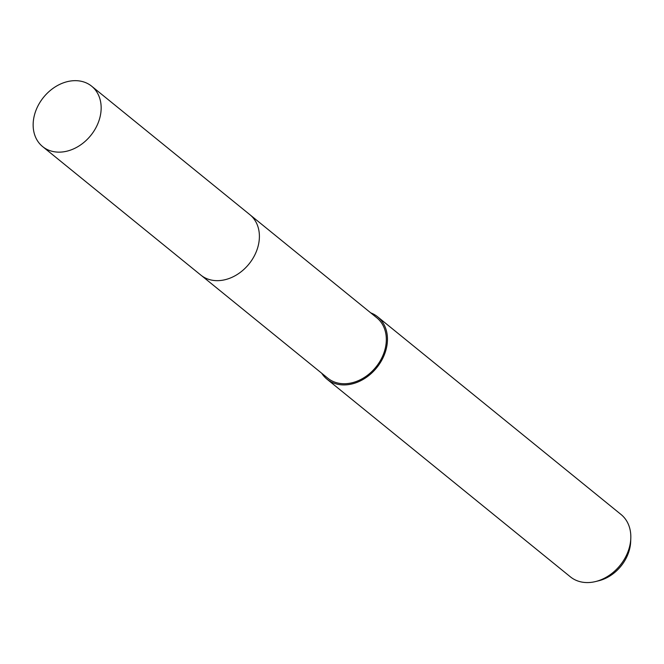 <?xml version="1.0" encoding="UTF-8"?>
<svg xmlns="http://www.w3.org/2000/svg" width="664" height="664" viewBox="0 0 664 664"><rect width="100%" height="100%" fill="white"/><g stroke="black" fill="none" stroke-linecap="round" stroke-linejoin="round"><path stroke-width="1" d="M201.557 275.66L327.8 378.189A38.894 30.353 -50.9 0 0 382.082 357.356A38.894 30.353 -50.9 0 0 376.837 317.815L250.594 215.277M321.725 373.251A40.172 31.349 -50.9 0 0 327.003 379.194A40.172 31.349 -50.9 0 0 383.07 357.664A40.172 31.349 -50.9 0 0 377.658 316.828A40.172 31.349 -50.9 0 0 370.761 312.868M327.003 379.194L570.384 576.842A40.172 31.349 -50.9 0 0 595.683 581.523A40.172 31.349 -50.9 0 0 626.442 555.32A40.172 31.349 -50.9 0 0 630.8 538.288A40.172 31.349 -50.9 0 0 621.031 514.484L377.658 316.828M595.683 581.523L598.928 580.718A36.312 28.344 -50.9 0 0 626.733 557.03A36.312 28.344 -50.9 0 0 630.675 541.625L630.8 538.288M83.606 81.904A38.894 30.353 -50.9 0 0 40.189 101.999A38.894 30.353 -50.9 0 0 42.629 146.595A38.894 30.353 -50.9 0 0 50.696 150.902A38.894 30.353 -50.9 0 0 94.114 130.808A38.894 30.353 -50.9 0 0 91.674 86.212A38.894 30.353 -50.9 0 0 83.606 81.904M42.629 146.595L200.852 275.112A38.91 30.361 -50.9 0 0 208.919 279.419A38.91 30.361 -50.9 0 0 252.353 259.317A38.91 30.361 -50.9 0 0 249.905 214.704L91.674 86.212"/></g></svg>

